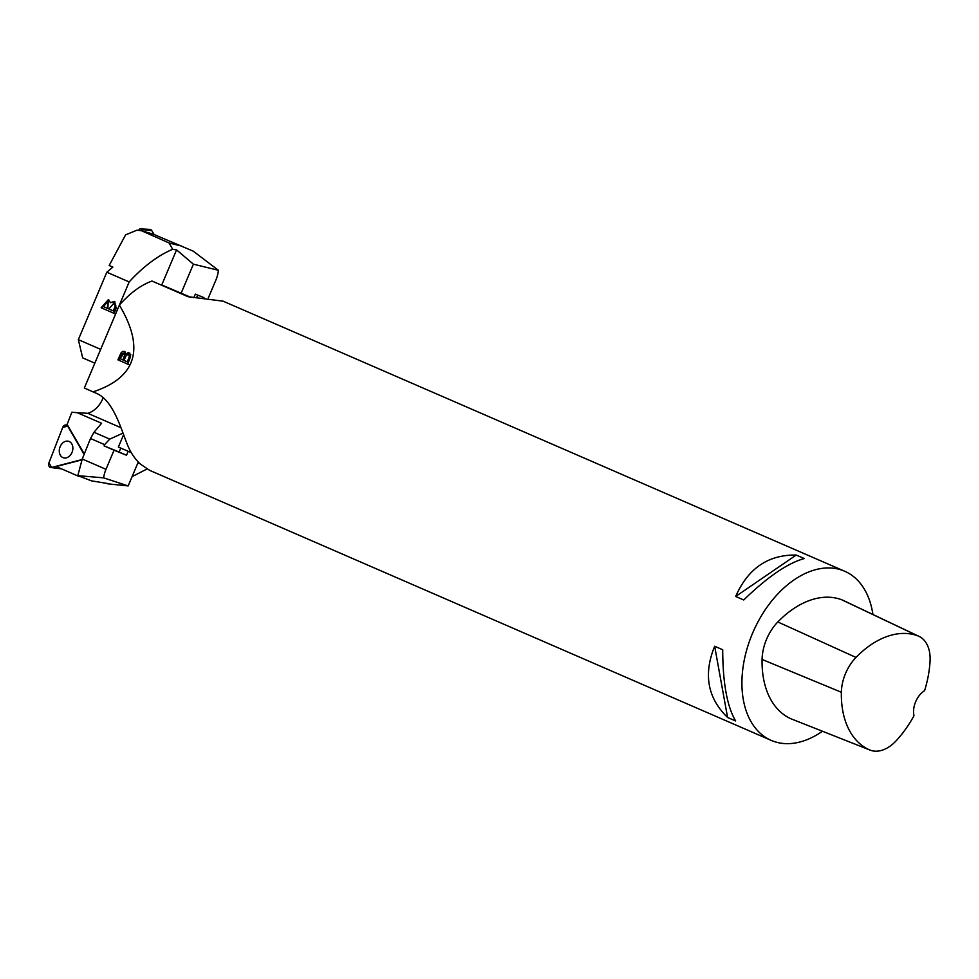 <?xml version="1.0" encoding="UTF-8"?>
<svg xmlns="http://www.w3.org/2000/svg" width="979" height="979" viewBox="0 0 979 979"><rect width="100%" height="100%" fill="white"/><g stroke="black" fill="none" stroke-linecap="round" stroke-linejoin="round"><path stroke-width="1.47" d="M84.28 453.95L67.11 424.445L71.871 412.22L77.255 412.697L101.583 423.271L94.008 432.277L109.746 439.118L104.618 444.637L90.509 438.506L94.008 432.277M78.907 476.406L56.17 466.53L81.893 459.897M108.693 483.687L91.585 480.873L77.818 475.659L82.248 459.004L90.509 438.506M132.079 476.663L146.923 469.039M104.618 444.637L104.092 445.873L119.108 452.041L120.784 448.088M122.999 433.11L109.746 439.118M119.108 452.041L126.524 455.259L128.188 451.307M126.524 455.259L114.053 450.205L105.989 469.32A23.055 14.942 -66.5 0 0 103.603 477.85L77.818 475.659M107.788 483.846L128.163 485.927L103.603 477.85M128.163 485.927L138.284 461.978M103.211 397.658L102.771 398.698A22.958 17.475 112.1 0 1 87.804 413.309L120.968 427.725M87.804 413.309L77.255 412.697M104.092 445.873L114.053 450.205M59.731 468.574A1.86 1.42 -71.8 0 0 60.612 468.696L60.955 468.611M67.71 426.134L84.096 454.427A3.659 2.778 108.2 0 0 83.827 453.84L67.71 426.134L62.729 427.419L48.95 462.822L51.63 467.448L82.028 459.555A3.659 2.778 108.2 0 1 81.526 459.738L51.63 467.448A3.659 2.778 108.2 0 1 50.749 467.497A3.659 2.778 108.2 0 1 48.95 462.822L62.729 427.419A3.659 2.778 108.2 0 1 66.792 425.216A3.659 2.778 108.2 0 1 67.71 426.134L68.273 426.428M71.797 443.903A8.64 6.572 108.2 0 1 71.357 453.742A8.64 6.572 108.2 0 1 63.684 457.866A8.64 6.572 108.2 0 1 60.331 455.223A8.64 6.572 108.2 0 1 61.004 445.017A8.64 6.572 108.2 0 1 69.081 441.468A8.64 6.572 108.2 0 1 71.797 443.903M141.074 230.603A2.301 1.75 103.7 0 1 141.502 230.714L153.189 234.14L193.255 251.175L218.403 270.277A23.055 14.942 -66.5 0 1 215.882 280.092L208.38 297.824M100.666 349.356L78.332 339.652L106.809 272.223L129.179 281.94C143.375 266.447 157.876 255.568 172.671 249.29L169.134 243.012L141.294 230.64M141.502 230.714L136.876 230.212L125.606 234.85L109.171 265.505L112.866 267.108L106.809 272.223M169.134 243.012L181.335 245.986M196.559 297.702L197.734 295.12M204.036 297.677L195.335 294.141L193.866 297.653M191.052 297.432L161.755 284.95L176.575 249.878L193.401 264.183L218.403 270.277M193.401 264.183L181.078 293.345M129.179 281.94L119.414 305.044M101.155 307.761L108.436 299.55L110.443 302.67L114.543 301.434L116.232 308.165L114.041 313.353L101.155 307.761L114.592 313.574M172.671 249.29L176.575 249.878M94.841 363.148L82.664 357.861L78.332 339.652M107.335 308.312L107.898 301.422L103.431 306.623L107.886 308.532L108.18 301.544M108.853 308.972L113.833 311.126L115.718 306.488L113.784 303.306L108.853 308.972M113.283 310.894L115.167 306.256M114.066 303.429L115.803 305.289L115.718 306.488M108.706 299.684L101.706 307.981M110.443 302.67L114.824 301.556M138.834 230.138A1.86 1.407 103.7 0 1 141.306 229.502L142.212 231.02M147.939 230.187L151.745 230.579L154.119 234.544L151.745 230.579A3.659 2.766 -76.3 0 0 149.897 229.392L140.364 228.902M119.365 305.105C145.198 348.585 136.424 377.502 93.029 391.857L84.341 388.014L119.365 305.105C130.011 293.1 140.878 285.073 151.99 281.034L188.347 296.821M125.777 354.165L128.335 352.477L130.782 354.655L127.76 364.188L117.921 359.831L121.041 352.893L122.595 351.449L124.688 351.449L125.777 354.165L126.866 354.618L129.718 352.942M870.074 750.098L791.717 719.088A39.197 25.405 -66.5 0 1 791.142 718.855A92.21 59.768 -66.5 0 1 762.078 659.442A39.197 25.405 -66.5 0 1 777.828 621.959A92.21 59.768 -66.5 0 1 841.585 599.711A39.197 25.405 -66.5 0 1 842.895 600.262L919.036 636.374A36.407 23.594 -66.5 0 1 930.05 661.314A89.432 57.969 -66.5 0 1 924.604 690.648A18.442 11.956 -66.5 0 0 913.97 715.759A89.432 57.969 -66.5 0 1 896.409 740.516A36.407 23.594 -66.5 0 1 870.074 750.098A36.407 23.594 -66.5 0 1 869.548 749.877A89.432 57.969 -66.5 0 1 841.365 692.263A36.407 23.594 -66.5 0 1 855.989 657.435A89.432 57.969 -66.5 0 1 917.825 635.861A36.407 23.594 -66.5 0 1 919.036 636.374M822.446 731.252A92.21 59.768 -66.5 0 1 772.027 740.736A92.21 59.768 -66.5 0 1 771.171 740.369A92.21 59.768 -66.5 0 1 753.096 631.981A92.21 59.768 -66.5 0 1 844.657 571.222A92.21 59.768 -66.5 0 1 855.095 577.879A92.21 59.768 -66.5 0 1 872.913 614.506M844.657 571.222L223.114 301.177L188.078 296.71M93.029 391.857L96.615 393.411C114.298 401.023 121.775 431.898 128.31 446.816A92.21 59.768 113.5 0 0 140.792 464.376L149.628 470.336L771.171 740.369M796.196 555.056C768.148 554.628 747.98 568.432 735.682 596.468L743.734 599.968C767.524 576.925 787.691 563.121 804.249 558.556L796.196 555.056L735.682 596.468M714.658 646.25C703.252 674.323 707.56 698.064 727.593 717.485L735.645 720.972C727.103 706.557 722.796 682.804 722.71 649.738L714.658 646.25L727.593 717.485M123.587 434.725L118.386 447.048L131.272 452.641M138.994 463.581A9.227 7.024 -67.9 0 0 139.128 462.822M128.42 354.508L130.513 356.54L128.445 362.316L127.356 361.875L129.424 356.087L128.42 354.508L126.328 355.291L123.978 360.382L127.356 361.875M130.342 357.69L129.252 357.249M122.816 359.868L123.905 360.321L124.957 353.615L122.399 353.407L119.842 358.547L122.816 359.868L124.676 355.108L123.868 353.162M124.957 351.645L119.022 360.284L117.921 359.831M119.022 360.284L128.836 364.629M82.248 459.004L105.989 469.32M51.63 467.448L60.612 468.696M151.745 230.579L141.306 229.502M869.548 749.877L791.142 718.855M841.365 692.263L762.078 659.442M855.989 657.435L777.828 621.959M917.825 635.861L841.585 599.711M130.513 356.54L129.424 356.087M60.16 468.721L50.749 467.497M67.93 425.841L66.792 425.216"/></g></svg>
